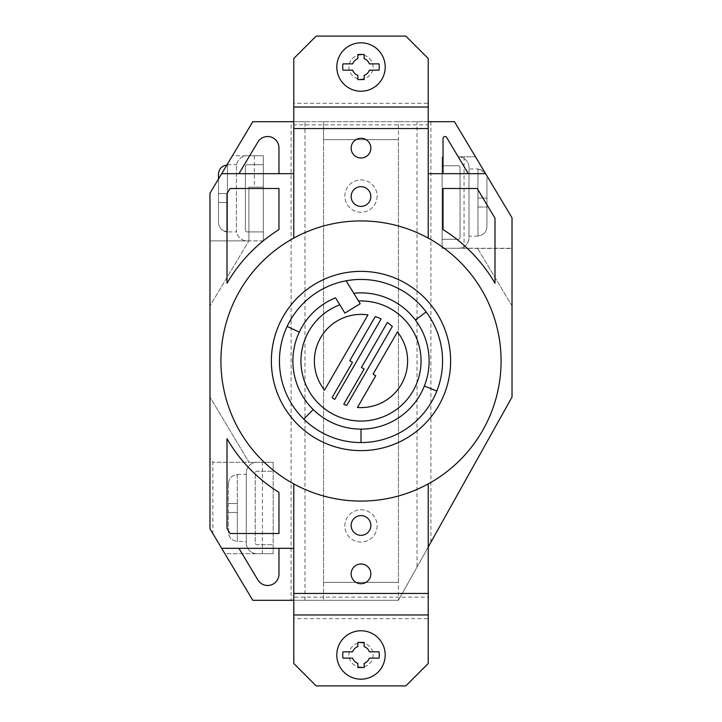 <?xml version="1.0" encoding="UTF-8"?>
<svg xmlns="http://www.w3.org/2000/svg" width="722" height="722" viewBox="0 0 722 722"><rect width="100%" height="100%" fill="white"/><g stroke="black" fill="none" stroke-linecap="round" stroke-linejoin="round"><path stroke-width="0.54" stroke-dasharray="3.61 2.71" d="M377.137 196.086A16.137 16.137 0 0 1 361 212.214A16.137 16.137 0 0 1 344.863 196.086A16.137 16.137 0 0 1 361 179.949A16.137 16.137 0 0 1 377.137 196.086A16.137 16.137 0 0 1 361 212.214A16.137 16.137 0 0 1 344.863 196.086A16.137 16.137 0 0 1 361 179.949A16.137 16.137 0 0 1 377.137 196.086M377.137 525.914A16.137 16.137 0 0 1 361 542.051A16.137 16.137 0 0 1 344.863 525.914A16.137 16.137 0 0 1 361 509.786A16.137 16.137 0 0 1 377.137 525.914A16.137 16.137 0 0 1 361 542.051A16.137 16.137 0 0 1 344.863 525.914A16.137 16.137 0 0 1 361 509.786A16.137 16.137 0 0 1 377.137 525.914M511.871 217.548L511.871 248.251L458.244 248.251A10.758 10.758 0 0 0 469.002 237.493L469.002 167.585A10.758 10.758 0 0 0 458.244 156.827L475.5 156.827L512.024 217.809L512.024 248.512L442.117 248.251L442.117 239.289L442.117 248.251L458.244 248.251A10.758 10.758 0 0 0 469.002 237.493L469.002 167.585A10.758 10.758 0 0 0 458.244 156.827L475.5 156.827L454.463 121.693L398.445 121.693L398.445 139.617L323.555 139.617L323.555 121.693L323.555 600.307L323.555 139.617L398.445 139.617L398.445 582.383L323.555 582.383L323.555 139.617L398.445 139.617L398.445 582.383L323.555 582.383L323.555 139.617L398.445 139.617L398.445 600.307L291.092 600.307L291.092 121.693L252.799 121.693L232.403 155.753L263.304 155.753L232.403 155.753L209.976 193.207L209.976 240.895L248.91 240.895L248.91 187.124L263.304 187.124L263.304 240.895L263.304 231.933L247.177 231.933A1.796 1.796 0 0 1 245.381 230.147L245.381 166.511A1.796 1.796 0 0 1 247.177 164.715L263.304 164.715L263.304 240.895L263.304 231.933L247.177 231.933A1.796 1.796 0 0 1 245.381 230.147L245.381 166.511A1.796 1.796 0 0 1 247.177 164.715L263.304 164.715L263.304 155.753L263.304 187.124L248.91 187.124L248.91 240.895L248.91 187.124L248.91 240.895L209.976 305.92L209.976 457.495L212.837 462.279L273.169 462.279L273.169 553.702L273.169 544.74L257.032 544.74A1.796 1.796 0 0 1 255.236 542.944L255.236 473.036A1.796 1.796 0 0 1 257.032 471.24L273.169 471.24L273.169 462.279L257.032 462.279L273.169 462.279L273.169 471.24L257.032 471.24A1.796 1.796 0 0 0 255.236 473.036L255.236 542.944A1.796 1.796 0 0 0 257.032 544.74L273.169 544.74L273.169 553.702L257.032 553.702A10.758 10.758 0 0 1 246.274 542.944L246.274 473.036A10.758 10.758 0 0 1 257.032 462.279A10.758 10.758 0 0 0 246.274 473.036L246.274 542.944A10.758 10.758 0 0 0 257.032 553.702L273.169 553.702L273.169 462.279L249.027 462.279L209.976 397.064L249.027 462.279L212.837 462.279L212.837 533.585L209.976 528.793L209.976 457.495M361 138.272A9.855 9.855 0 0 0 351.145 148.136A9.855 9.855 0 0 0 361 157.992A9.855 9.855 0 0 0 370.855 148.136A9.855 9.855 0 0 0 361 138.272M361 186.673A9.855 9.855 0 0 0 351.145 196.537A9.855 9.855 0 0 0 361 206.393A9.855 9.855 0 0 0 370.855 196.537A9.855 9.855 0 0 0 361 186.673M428.218 103.318L428.218 58.509L405.818 36.1L316.182 36.1L293.782 58.509L293.782 103.318L428.218 103.318L428.218 238.098L428.218 173.677L468.325 173.677L446.629 137.451A1.931 1.931 0 0 0 443.037 138.444L443.037 173.677M278.963 173.677L278.963 147.848A11.335 11.335 0 0 0 257.898 142.026L238.946 173.677L293.782 173.677L293.782 238.098A140.086 140.086 0 0 1 428.218 238.098L428.218 121.693L293.782 121.693L293.782 238.098A140.086 140.086 0 0 1 428.218 238.098A140.086 140.086 0 0 0 293.782 238.098L293.782 124.852L428.218 124.852M293.782 124.852L293.782 103.318M361 515.607A9.855 9.855 0 0 0 351.145 525.463A9.855 9.855 0 0 0 361 535.327A9.855 9.855 0 0 0 370.855 525.463A9.855 9.855 0 0 0 361 515.607M361 564.008A9.855 9.855 0 0 0 351.145 573.864A9.855 9.855 0 0 0 361 583.728A9.855 9.855 0 0 0 370.855 573.864A9.855 9.855 0 0 0 361 564.008M361 501.086A140.086 140.086 0 0 0 428.218 483.902A140.086 140.086 0 0 1 293.782 483.902A140.086 140.086 0 0 0 428.218 483.902L428.218 597.148L293.782 597.148L293.782 483.902A140.086 140.086 0 0 0 361 501.086M428.218 618.682L428.218 663.491L405.818 685.9L316.182 685.9L293.782 663.491L293.782 618.682L428.218 618.682L428.218 597.148M293.782 618.682L293.782 597.148M221.672 548.323L238.946 548.323L257.898 579.974A11.335 11.335 0 0 0 278.963 574.152L278.963 548.323L293.782 548.323L293.782 483.902L293.782 600.307L398.445 600.307L417.018 567.077L417.018 121.693M428.218 483.902L428.218 547.023L428.218 483.902A140.086 140.086 0 0 0 428.218 238.098M361 79.122A12.103 12.103 0 0 0 373.103 67.02A12.103 12.103 0 0 0 361 54.926A12.103 12.103 0 0 0 348.897 67.02A12.103 12.103 0 0 0 361 79.122A12.103 12.103 0 0 0 373.103 67.02A12.103 12.103 0 0 0 361 54.926A12.103 12.103 0 0 0 348.897 67.02A12.103 12.103 0 0 0 361 79.122M342.986 70.16L352.607 70.16A8.962 8.962 0 0 0 357.859 75.413L357.859 79.573L364.141 79.573L364.141 75.413A8.962 8.962 0 0 0 369.393 70.16L379.014 70.16M342.986 63.888L352.607 63.888A8.962 8.962 0 0 1 357.859 58.626L357.859 54.475L364.141 54.475L364.141 58.626A8.962 8.962 0 0 1 369.393 63.888L379.014 63.888M361 667.074A12.103 12.103 0 0 1 348.897 654.98A12.103 12.103 0 0 1 361 642.878A12.103 12.103 0 0 1 373.103 654.98A12.103 12.103 0 0 1 361 667.074A12.103 12.103 0 0 1 348.897 654.98A12.103 12.103 0 0 1 361 642.878A12.103 12.103 0 0 1 373.103 654.98A12.103 12.103 0 0 1 361 667.074M342.986 651.84L352.607 651.84A8.962 8.962 0 0 1 357.859 646.587L357.859 642.427L364.141 642.427L364.141 646.587A8.962 8.962 0 0 1 369.393 651.84L379.014 651.84M342.986 658.112L352.607 658.112A8.962 8.962 0 0 0 357.859 663.374L357.859 667.525L364.141 667.525L364.141 663.374A8.962 8.962 0 0 0 369.393 658.112L379.014 658.112M484.976 172.648L477.964 168.93L469.002 168.93L469.002 236.148L469.002 168.93M477.964 236.148L469.002 236.148M477.964 168.93L477.964 235.85C483.433 235.291 486.42 232.267 486.926 226.771L486.926 178.298C486.429 172.82 483.442 169.796 477.964 169.228L477.964 235.85C483.433 235.291 486.42 232.267 486.926 226.771L486.926 178.298L486.926 226.771L486.926 178.298L486.159 174.616M458.244 165.789L442.117 165.789L458.244 165.789A1.796 1.796 0 0 1 460.04 167.585A1.796 1.796 0 0 0 458.244 165.789M442.117 156.827L442.117 248.251L442.117 156.827M442.117 239.289L458.244 239.289A1.796 1.796 0 0 0 460.04 237.493L460.04 167.585L460.04 237.493A1.796 1.796 0 0 1 458.244 239.289L442.117 239.289M477.964 207.015L486.926 207.015L477.964 207.015L486.926 207.015L477.964 207.015L477.964 198.054L486.926 198.054L477.964 198.054L477.964 169.228L477.964 198.054L486.926 198.054L477.964 198.054L477.964 207.015M226.843 165.04L227.457 165.013C221.979 165.573 218.992 168.596 218.495 174.092L218.495 222.566C218.766 227.105 221.076 230.056 225.417 231.401L224.398 231.401A8.962 8.962 0 0 0 227.457 231.933L227.457 164.715L227.457 231.933L236.419 231.933L236.419 166.511A10.758 10.758 0 0 1 247.177 155.753L263.304 155.753L247.177 155.753A10.758 10.758 0 0 0 236.419 166.511L236.419 231.933M227.457 164.715L236.419 164.715M218.495 174.092L218.495 222.566C218.766 227.105 221.076 230.056 225.417 231.401L224.398 231.401M263.304 240.895L247.177 240.895A10.758 10.758 0 0 1 236.419 230.147A10.758 10.758 0 0 0 247.177 240.895L263.304 240.895M227.457 165.013L227.457 193.577L218.495 193.577L227.457 193.577L227.457 202.539L218.495 202.539L227.457 202.539L227.457 231.401L225.417 231.401L227.457 231.401L227.457 202.539L218.495 202.539L227.457 202.539L227.457 193.577L218.495 193.577L227.457 193.577L227.457 165.013M237.312 541.599L237.312 474.679C231.843 475.238 228.856 478.262 228.351 483.749L228.351 532.222C228.856 537.709 231.843 540.742 237.312 541.301L246.274 541.599L246.274 474.381L246.274 541.599M237.312 474.381L246.274 474.381M228.351 483.749L228.351 532.222C228.856 537.709 231.843 540.742 237.312 541.301L237.312 512.467L228.351 512.467L237.312 512.467L237.312 541.301L237.312 474.679C231.843 475.238 228.856 478.262 228.351 483.749M237.312 474.679L237.312 503.505L228.351 503.505L237.312 503.505L237.312 512.467L228.351 512.467L237.312 512.467L237.312 503.505L228.351 503.505L237.312 503.505L237.312 474.679M361 407.605A46.605 46.605 0 0 0 397.443 331.94L373.057 374.167L375.765 375.729L357.435 407.47A46.605 46.605 0 0 0 361 407.605M332.111 397.569A46.605 46.605 0 0 0 334.665 399.447L381.126 318.962A46.605 46.605 0 0 0 375.241 316.624L349.773 360.729L352.48 362.291L332.111 397.569M367.94 314.918A46.605 46.605 0 0 0 324.557 390.06L367.94 314.918M392.317 326.479A46.605 46.605 0 0 0 387.335 322.553L361.415 367.453L364.123 369.014L343.744 404.293A46.605 46.605 0 0 0 346.759 405.376L392.317 326.479M304.982 600.307L304.982 121.693L398.445 121.693L398.445 600.307L428.218 547.023M304.982 121.693L291.092 121.693M209.976 240.895L248.91 240.895L209.976 305.92L209.976 240.895M212.837 533.585L224.885 553.702L273.169 553.702L224.885 553.702L252.799 600.307L291.092 600.307M417.018 567.077L512.024 397.064L512.024 305.92L477.486 248.251L512.024 305.92L512.024 248.512M430.908 542.213L430.908 121.693M428.218 121.693L428.218 128.561M293.782 593.439L293.782 600.307M485.599 173.677L468.325 173.677M238.946 173.677L221.672 173.677M293.782 121.693L293.782 128.561M278.963 548.323L238.946 548.323M293.782 238.098A140.086 140.086 0 0 0 293.782 483.902M398.445 582.383L323.555 582.383L398.445 582.383M464.047 156.827L464.047 248.251M262.411 553.702L262.411 462.279M254.343 155.753L254.343 187.124M415.403 320.008A68.121 68.121 0 0 1 424.355 386.026L436.855 390.963A81.559 81.559 0 0 0 426.142 311.922L415.403 320.008M361 429.121A68.121 68.121 0 0 1 313.204 409.536L303.772 419.112A81.559 81.559 0 0 0 361 442.559L361 429.121M339.809 304.81L344.899 313.104L360.179 303.727L346.109 280.813A81.559 81.559 0 0 0 287.13 326.434L299.305 332.129A68.121 68.121 0 0 1 335.522 297.825M443.037 188.496L443.037 229.605A154.905 154.905 0 0 1 494.994 283.277L494.994 218.215L477.197 188.496L443.037 188.496M278.963 188.496L230.065 188.496L227.006 193.613L227.006 283.277A154.905 154.905 0 0 1 278.963 229.605L278.963 188.496M227.006 438.723L227.006 528.387L230.065 533.504L278.963 533.504L278.963 492.395A154.905 154.905 0 0 1 227.006 438.723"/><path stroke-width="1.08" d="M361 138.272A9.855 9.855 0 0 0 351.145 148.136A9.855 9.855 0 0 0 361 157.992A9.855 9.855 0 0 0 370.855 148.136A9.855 9.855 0 0 0 361 138.272M361 186.673A9.855 9.855 0 0 0 351.145 196.537A9.855 9.855 0 0 0 361 206.393A9.855 9.855 0 0 0 370.855 196.537A9.855 9.855 0 0 0 361 186.673M428.218 107.036L428.218 58.509L405.818 36.1L316.182 36.1L293.782 58.509L293.782 107.036L428.218 107.036L428.218 173.677L428.218 128.561L293.782 128.561L293.782 107.036M293.782 238.098L293.782 128.561L293.782 173.677L221.672 173.677L209.976 193.207L209.976 528.793L252.799 600.307L293.782 600.307M361 515.607A9.855 9.855 0 0 0 351.145 525.463A9.855 9.855 0 0 0 361 535.327A9.855 9.855 0 0 0 370.855 525.463A9.855 9.855 0 0 0 361 515.607M361 564.008A9.855 9.855 0 0 0 351.145 573.864A9.855 9.855 0 0 0 361 583.728A9.855 9.855 0 0 0 370.855 573.864A9.855 9.855 0 0 0 361 564.008M428.218 614.963L293.782 614.963L293.782 663.491L316.182 685.9L405.818 685.9L428.218 663.491L428.218 547.023L512.024 397.064L512.024 217.809L454.463 121.693L428.218 121.693M293.782 614.963L293.782 593.439L428.218 593.439M221.672 548.323L293.782 548.323L293.782 593.439L293.782 483.902M361 42.824A24.196 24.196 0 0 0 336.804 67.02A24.196 24.196 0 0 0 361 91.225A24.196 24.196 0 0 0 385.196 67.02A24.196 24.196 0 0 0 361 42.824M361 79.573L357.859 79.573L357.859 75.413A8.962 8.962 0 0 1 352.607 70.16L342.986 70.16A18.285 18.285 0 0 1 342.986 63.888L352.607 63.888A8.962 8.962 0 0 1 357.859 58.626L357.859 54.475L364.141 54.475L364.141 58.626A8.962 8.962 0 0 1 369.393 63.888L379.014 63.888A18.285 18.285 0 0 1 379.014 70.16L369.393 70.16A8.962 8.962 0 0 1 364.141 75.413L364.141 79.573L361 79.573M361 630.775A24.196 24.196 0 0 1 385.196 654.98A24.196 24.196 0 0 1 361 679.176A24.196 24.196 0 0 1 336.804 654.98A24.196 24.196 0 0 1 361 630.775M364.141 642.427L357.859 642.427L357.859 646.587A8.962 8.962 0 0 0 352.607 651.84L342.986 651.84A18.285 18.285 0 0 0 342.986 658.112L352.607 658.112A8.962 8.962 0 0 0 357.859 663.374L357.859 667.525L364.141 667.525L364.141 663.374A8.962 8.962 0 0 0 369.393 658.112L379.014 658.112A18.285 18.285 0 0 0 379.014 651.84L369.393 651.84A8.962 8.962 0 0 0 364.141 646.587L364.141 642.427M486.159 174.616L484.976 172.648M218.495 178.984L218.495 174.092L218.495 178.984M227.457 165.013C221.979 165.573 218.992 168.596 218.495 174.092M238.946 548.323L257.898 579.974A11.335 11.335 0 0 0 278.963 574.152L278.963 548.323M361 442.559A81.559 81.559 0 0 0 426.142 311.922A81.559 81.559 0 0 0 287.13 326.434A81.559 81.559 0 0 0 361 442.559L361 429.121A68.121 68.121 0 0 1 313.204 409.536L303.772 419.112M361 271.373A89.627 89.627 0 0 0 271.373 361A89.627 89.627 0 0 0 361 450.627A89.627 89.627 0 0 0 450.627 361A89.627 89.627 0 0 0 361 271.373M358.509 301.002L360.179 303.727L344.899 313.104L339.809 304.81A60.052 60.052 0 0 0 361 421.052A60.052 60.052 0 0 0 421.052 361A60.052 60.052 0 0 0 358.509 301.002L353.762 293.267A68.121 68.121 0 0 1 424.355 386.026A68.121 68.121 0 0 1 361 429.121M361 501.086A140.086 140.086 0 0 0 501.086 361A140.086 140.086 0 0 0 361 220.914A140.086 140.086 0 0 0 220.914 361A140.086 140.086 0 0 0 361 501.086M361 407.605A46.605 46.605 0 0 0 397.443 331.94L373.057 374.167L375.765 375.729L357.435 407.47A46.605 46.605 0 0 0 361 407.605M332.111 397.569A46.605 46.605 0 0 0 334.665 399.447L381.126 318.962A46.605 46.605 0 0 0 375.241 316.624L349.773 360.729L352.48 362.291L332.111 397.569M367.94 314.918A46.605 46.605 0 0 0 324.557 390.06L367.94 314.918M392.317 326.479A46.605 46.605 0 0 0 387.335 322.553L361.415 367.453L364.123 369.014L343.744 404.293A46.605 46.605 0 0 0 346.759 405.376L392.317 326.479M353.762 293.267L346.109 280.813M426.142 311.922L415.403 320.008M424.355 386.026L436.855 390.963M293.782 121.693L252.799 121.693L221.672 173.677M485.599 173.677L428.218 173.677L428.218 238.098M468.325 173.677L446.629 137.451A1.931 1.931 0 0 0 443.037 138.444L443.037 173.677M278.963 173.677L278.963 147.848A11.335 11.335 0 0 0 257.898 142.026L238.946 173.677M428.218 483.902L428.218 547.023M227.006 438.723L227.006 528.387L230.065 533.504L278.963 533.504L278.963 492.395A154.905 154.905 0 0 1 227.006 438.723M278.963 188.496L230.065 188.496L227.006 193.613L227.006 283.277A154.905 154.905 0 0 1 278.963 229.605L278.963 188.496M443.037 229.605A154.905 154.905 0 0 1 494.994 283.277L494.994 218.215L477.197 188.496L443.037 188.496L443.037 229.605M287.13 326.434L299.305 332.129A68.121 68.121 0 0 1 335.522 297.825L339.809 304.81L335.522 297.825M313.204 409.536A68.121 68.121 0 0 1 299.305 332.129"/></g></svg>
